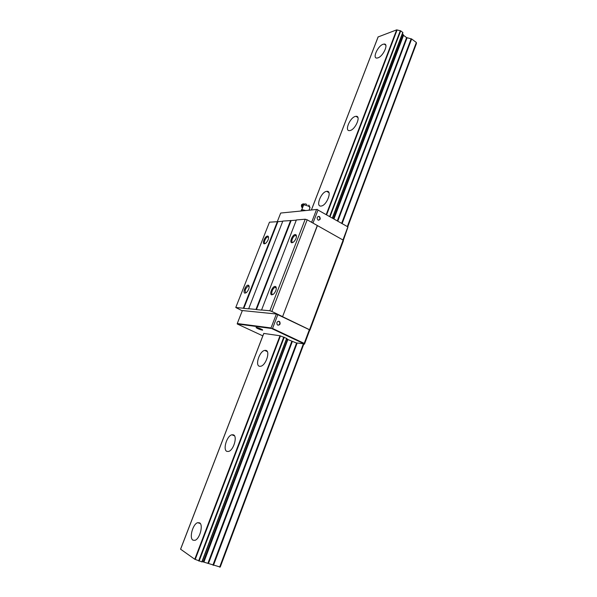 <?xml version="1.0" encoding="UTF-8"?>
<svg xmlns="http://www.w3.org/2000/svg" width="597" height="597" viewBox="0 0 597 597"><rect width="100%" height="100%" fill="white"/><g stroke="black" fill="none" stroke-linecap="round" stroke-linejoin="round"><path stroke-width="0.9" d="M383.11 44.268L384.162 44.051C388.983 43.574 383.177 56.402 377.894 57.879L376.946 58.066C372.125 58.543 377.789 45.887 383.11 44.268M199.562 522.845C203.577 524.711 199.786 539.106 194.913 540.337L192.928 540.143C188.988 538.016 192.883 523.845 197.682 522.688L199.562 522.845M233.323 434.817C237.77 435.944 233.651 450.392 228.539 451.451L226.964 451.407C222.584 450.026 226.815 435.78 231.852 434.795L233.323 434.817M265.717 350.364C270.62 350.745 266.053 365.394 260.717 366.26L259.605 366.289C254.77 365.662 259.449 351.2 264.702 350.402L265.717 350.364M326.701 191.346L326.723 191.346C332.596 190.242 326.775 205.644 321.141 206.04L321.067 206.047C315.253 206.958 321.119 191.741 326.701 191.346L328.917 192.637M355.446 116.4L355.991 116.311C361.364 115.542 355.476 129.624 350.021 130.542L349.581 130.609C344.208 131.362 349.961 117.467 355.446 116.4M180.607 549.203L194.764 559.247L202.025 561.926L286.806 338.432M332.484 218.062L402.885 32.581L400.721 30.835L396.662 29.865L378.132 36.947M347.752 226.8L416.445 43.506L416.34 42.477L411.639 38.969L406.594 37.604L403.542 35.327L402.512 33.574M202.152 561.605L220.241 567.053L303.806 344.066M403.311 35.022L333.671 218.741M286.717 338.738L287.888 339.499L203.614 561.792M403.542 35.327L333.962 218.905M287.888 339.499L203.98 561.867M411.161 38.753L341.656 223.308M296.59 342.962L212.913 565.128M416.34 42.477L347.327 226.554M303.306 343.991L219.644 567.15M277.784 325.096L277.239 324.678C276.411 322.432 277.068 321.335 279.202 321.387L279.739 321.798C280.583 324.044 279.933 325.141 277.784 325.096M278.06 325.201C279.784 324.649 280.209 323.499 279.351 321.753L278.53 321.238M318.014 220.039L317.858 219.942C316.582 217.651 317.082 216.51 319.365 216.517L319.507 216.607C320.805 218.89 320.305 220.032 318.014 220.039M318.634 220.226C320.141 219.323 320.298 218.121 319.096 216.644L318.328 216.36M262.24 329.596L256.74 327.477M256.494 327.432C260.053 328.402 262.098 329.305 262.635 330.148L262.277 330.134C259.568 329.469 257.486 328.619 256.038 327.574L256.494 327.432M267.702 236.972L268.62 237.457L267.702 236.972C265.471 237.24 263.038 243.748 265.269 243.501L265.434 243.486M267.553 236.054L268.247 236.315C269.016 238.293 268.217 240.584 265.852 243.18L264.486 243.83C261.74 244.113 264.941 236.016 267.553 236.054M276.329 288.067L275.142 287.396C272.702 287.776 270.396 294.493 272.725 294.463L273.165 294.403M275.157 286.418L275.844 286.709C276.799 288.747 276.083 291.172 273.695 293.985L271.889 294.843C268.911 294.851 272.314 286.082 275.157 286.418M296.493 236.166L295.388 235.502C292.896 235.815 290.403 242.658 292.881 242.389L293.149 242.352M295.254 234.531L296.082 234.852C296.925 236.89 296.134 239.248 293.702 241.934L292.067 242.74C289.015 243.046 292.336 234.494 295.254 234.531M249.203 286.59L248.233 286.09C245.292 288.5 244.501 290.724 245.86 292.776L246.173 292.739M248.195 285.165L248.762 285.403C249.636 287.381 248.897 289.732 246.561 292.44L245.054 293.134C242.382 293.149 245.665 284.851 248.195 285.165M304.216 343.379L304.179 343.842L271.889 328.634L272.53 328.447L304.216 343.379L309.343 329.701L309.91 330.186L343.409 240.74L343.126 240.084L307.179 219.808L305.209 219.218L296.373 219.95L261.531 310.089L256.434 309.597L291.127 220.569L282.836 221.069L248.628 308.843L243.792 308.38L277.866 221.666L269.471 222.181L235.77 307.492L242.255 310.813M237.255 323.977L237.263 323.529L271.031 327.94L271.396 328.462L237.255 323.977L262.822 335.872M237.263 323.529L242.36 310.552L276.389 314.007L309.343 329.701M288.187 339.678L296.164 342.894L304.179 343.842M304.463 344.163L309.709 330.156M317.985 210.047L347.984 226.935L317.985 210.047L312.985 223.062M347.79 227.091L342.962 239.987M347.984 226.935L343.297 240.487M280.874 213.017L317.134 209.42L280.874 213.017M317.619 209.562L317.134 209.42M271.031 327.94L276.389 314.007M272.53 328.447L277.881 314.507M271.889 328.634L271.396 328.462M316.514 209.607L311.634 222.3M280.642 213.159L277.359 221.524M180.555 549.21L263.762 333.432L280 335.753L286.791 338.469M282.769 221.256L277.866 221.666M296.299 220.144L291.127 220.569M309.91 330.186L309.544 329.723L343.126 240.084M309.544 329.723L282.568 316.694L317.395 225.659M282.568 316.694L317.305 225.487M282.463 316.567L271.836 311.44L307.179 219.808M271.836 311.44L269.844 310.768L305.209 219.218M269.844 310.768L261.411 309.962M256.434 309.597L255.949 309.433L290.649 220.427M255.949 309.433L248.501 308.716M243.792 308.38L243.322 308.224L277.404 221.524M243.322 308.224L235.77 307.492M301.037 211.017L301.53 209.734L305.515 210.569M302.164 209.681L305.754 210.547M303.858 204.57L302.179 207.047L302.56 207.681M303.38 205.577L302.724 207.263M303.328 204.428L302.06 206.383M304.858 203.898L301.821 204.89L301.537 206.831L302.366 207.92M303.343 203.726L301.619 204.622L301.448 206.129M302.425 208.032L301.903 206.823L303.418 204.346L304.283 204.174M378.185 36.798L311.41 209.987M263.814 333.424L180.593 549.247M396.662 29.865L326.246 214.495M280 335.753L194.764 559.247M397.095 29.947L326.641 214.726M280.441 335.902L195.212 559.449M400.296 30.723L329.656 216.442M283.784 337.051L198.644 560.911M400.721 30.835L330.059 216.674M284.232 337.215L199.107 561.105M402.781 32.372L332.342 217.98M286.664 338.357L201.823 561.904M403.176 34.477L333.372 218.569M287.605 339.26L203.219 561.807M403.259 34.611L333.484 218.636M287.724 339.335L203.368 561.829M406.594 37.604L337.335 220.838M291.784 341.365L207.995 563.046M407.072 37.812L337.812 221.114M292.306 341.574L208.554 563.247M411.639 38.969L342.133 223.584M297.157 343.051L213.465 565.329M303.552 205.137L304.097 204.831L308.619 206.166L310 207.637L309 210.226M384.162 44.051L385.804 45.245M355.991 116.311L357.924 117.572M264.702 350.402L267.269 351.566M231.852 434.795L234.479 435.81M197.682 522.688L200.271 523.517M311.365 209.987L378.125 36.857M202.025 561.926L286.821 338.454M332.499 218.077L402.885 32.581M262.456 329.738L262.635 330.148M268.434 237.173L268.247 236.315M276.045 287.612L275.844 286.709M296.261 235.748L296.082 234.852M248.979 286.262L248.762 285.403M248.233 286.09L249.188 286.56M295.388 235.502L296.47 236.091M275.142 287.396L276.292 287.97M319.096 216.644L319.507 216.607M279.351 321.753L279.739 321.798M306.821 204.502C305.209 203.502 304.127 203.696 303.575 205.077L301.776 209.719M301.537 206.831L302.269 207.719M301.381 205.249L301.485 205.749M308.843 205.055L310.022 207.577"/></g></svg>
